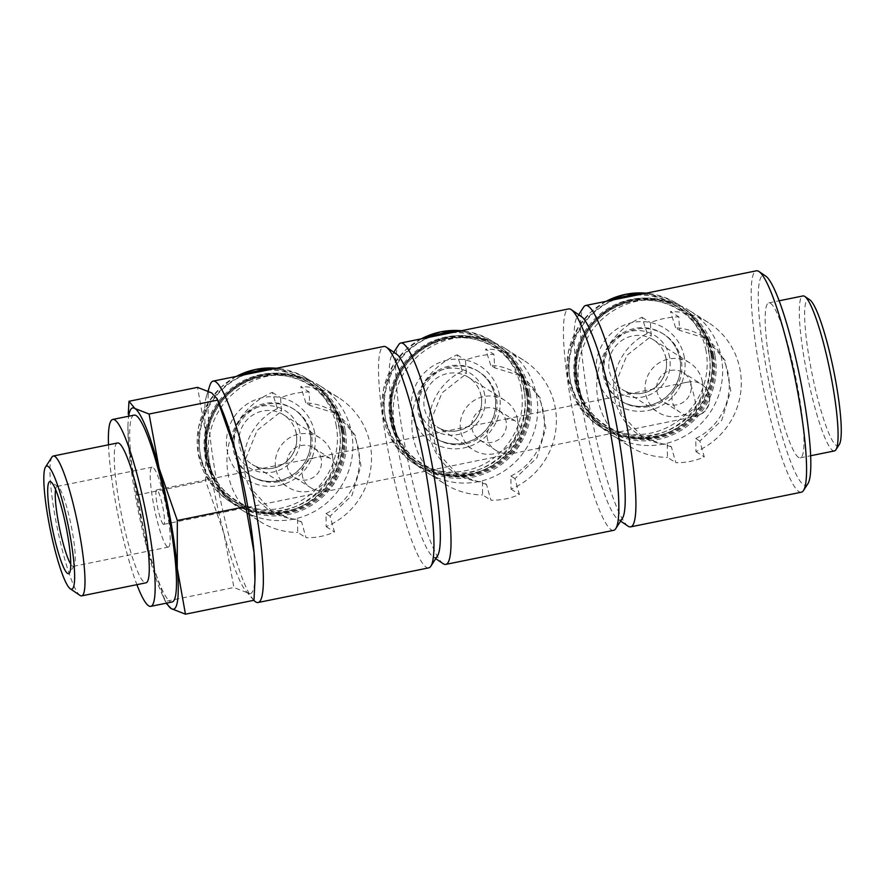 <?xml version="1.0" encoding="UTF-8"?>
<svg xmlns="http://www.w3.org/2000/svg" width="885" height="885" viewBox="0 0 885 885"><rect width="100%" height="100%" fill="white"/><g stroke="black" fill="none" stroke-linecap="round" stroke-linejoin="round"><path stroke-width="0.66" stroke-dasharray="4.42 3.32" d="M695.223 416.293C689.935 416.636 685.078 415.441 680.631 412.698C666.759 404.611 670.387 384.953 686.229 382.364L688.995 381.977A17.6 2.566 78.5 0 1 694.869 399.832A17.6 2.566 78.5 0 1 695.61 416.381A17.6 2.566 78.5 0 1 695.223 416.293A17.6 17.246 -57.6 0 0 701.551 384.278A17.6 17.246 -57.6 0 0 688.995 381.977M510.335 453.828C518.687 449.536 522.349 442.035 521.309 431.305C520.347 426.437 518.112 422.842 514.616 420.508L506.098 418.937L501.341 419.899C485.5 422.488 481.871 442.146 495.744 450.233C500.191 452.976 505.047 454.171 510.335 453.828M325.448 491.363C333.8 487.071 337.462 479.57 336.422 468.851C335.459 463.972 333.225 460.377 329.729 458.043L321.211 456.472L316.454 457.434C300.612 460.023 296.984 479.681 310.856 487.768C315.292 490.511 320.16 491.706 325.448 491.363M163.316 524.274A17.6 2.566 78.5 0 1 157.441 506.43A17.6 2.566 78.5 0 1 156.7 489.87A17.6 2.566 78.5 0 1 162.718 506.607A17.6 2.566 78.5 0 1 163.703 524.374A17.6 2.566 78.5 0 1 163.316 524.274M801.334 492.215A112.959 16.505 78.5 0 1 798.867 491.595A112.959 16.505 78.5 0 1 761.166 377.076A112.959 16.505 78.5 0 1 756.387 270.821M628.04 526.144A112.959 16.505 78.5 0 1 592.032 419.457A112.959 16.505 78.5 0 1 583.58 307.172M671.405 446.881L642.941 437.411L621.513 414.28L615.484 383.692L626.879 355.372L651.283 336.145A112.959 16.505 78.5 0 1 650.398 322.605C659.801 318.943 669.281 317.018 678.839 316.83A112.959 16.505 -101.5 0 0 679.724 330.37L705.843 338.358L724.859 359.985L730.756 390.539L721.762 420.342L699.847 441.106A112.959 16.505 -101.5 0 0 704.294 456.903C695.433 460.919 685.952 462.844 675.852 462.678A112.959 16.505 78.5 0 1 671.405 446.881L667.312 444.281L667.5 457.379L675.852 462.678M689.669 310.69A73.344 71.851 122.4 0 0 672.843 302.902A73.344 71.851 122.4 0 0 589.687 334.099A73.344 71.851 122.4 0 0 596.822 422.621A73.344 71.851 122.4 0 0 611.026 434.535A73.344 71.851 122.4 0 0 690.455 432.522A73.344 71.851 122.4 0 0 721.463 358.182A73.344 71.851 122.4 0 0 689.669 310.69L708.31 322.538A73.344 71.851 122.4 0 1 740.103 370.019A73.344 71.851 122.4 0 1 695.942 451.604L695.765 438.506A58.675 57.481 122.4 0 0 729.163 389.079A58.675 57.481 122.4 0 0 702.933 336.499A58.675 57.481 122.4 0 0 675.642 327.782L679.724 330.37M695.765 438.506L699.847 441.106M611.026 434.535L629.666 446.372A73.344 71.851 122.4 0 1 597.043 378.78A73.344 71.851 122.4 0 1 642.045 317.306L647.189 333.556L651.283 336.145M647.189 333.556A58.675 57.481 122.4 0 0 613.792 382.984A58.675 57.481 122.4 0 0 640.021 435.564A58.675 57.481 122.4 0 0 667.312 444.281M675.642 327.782L670.487 311.531L678.839 316.83M708.31 322.538A73.344 71.851 122.4 0 0 670.487 311.531M629.666 446.372A73.344 71.851 122.4 0 0 667.5 457.379M613.604 530.336A112.959 16.505 78.5 0 1 611.137 529.717A112.959 16.505 78.5 0 1 573.436 415.187A112.959 16.505 78.5 0 1 568.657 308.931M443.153 563.679A112.959 16.505 78.5 0 1 407.144 456.992A112.959 16.505 78.5 0 1 398.692 344.708M486.518 484.416L458.054 474.946L436.626 451.815L430.597 421.227L441.991 392.907L466.395 373.68A112.959 16.505 78.5 0 1 465.51 360.14C474.913 356.478 484.394 354.553 493.952 354.365A112.959 16.505 -101.5 0 0 494.837 367.906L520.955 375.893L539.972 397.52L545.868 428.074L536.874 457.877L514.959 478.641A112.959 16.505 -101.5 0 0 519.406 494.438C510.545 498.454 501.065 500.379 490.965 500.213A112.959 16.505 78.5 0 1 486.518 484.416L482.425 481.827L482.613 494.914L490.965 500.213M504.782 348.225A73.344 71.851 122.4 0 0 487.956 340.437A73.344 71.851 122.4 0 0 404.799 371.634A73.344 71.851 122.4 0 0 411.934 460.156A73.344 71.851 122.4 0 0 426.139 472.07A73.344 71.851 122.4 0 0 505.567 470.057A73.344 71.851 122.4 0 0 536.564 395.717A73.344 71.851 122.4 0 0 504.782 348.225L523.422 360.073A73.344 71.851 122.4 0 1 555.216 407.554A73.344 71.851 122.4 0 1 511.054 489.139L510.877 476.053A58.675 57.481 122.4 0 0 544.275 426.614A58.675 57.481 122.4 0 0 518.046 374.034A58.675 57.481 122.4 0 0 490.755 365.317L494.837 367.906M510.877 476.053L514.959 478.641M426.139 472.07L444.779 483.907A73.344 71.851 122.4 0 1 412.156 416.315A73.344 71.851 122.4 0 1 457.158 354.841L462.302 371.092L466.395 373.68M462.302 371.092A58.675 57.481 122.4 0 0 428.904 420.519A58.675 57.481 122.4 0 0 455.133 473.099A58.675 57.481 122.4 0 0 482.425 481.827M490.755 365.317L485.599 349.066L493.952 354.365M523.422 360.073A73.344 71.851 122.4 0 0 485.599 349.066M444.779 483.907A73.344 71.851 122.4 0 0 482.613 494.914M428.716 567.871A112.959 16.505 78.5 0 1 426.249 567.252A112.959 16.505 78.5 0 1 388.548 452.722A112.959 16.505 78.5 0 1 383.769 346.466M253.796 600.307A112.959 16.505 78.5 0 1 253.232 599.665A112.959 16.505 78.5 0 1 219.469 495.091A112.959 16.505 78.5 0 1 209.778 385.628M301.63 521.951L273.166 512.481L251.738 489.35L245.709 458.762L257.104 430.442L281.507 411.215A112.959 16.505 78.5 0 1 280.622 397.675C290.026 394.013 299.506 392.088 309.064 391.9A112.959 16.505 -101.5 0 0 309.949 405.441L336.068 413.428L355.084 435.055L360.98 465.61L351.987 495.412L330.072 516.176A112.959 16.505 -101.5 0 0 334.519 531.973C325.658 535.989 316.177 537.914 306.077 537.748A112.959 16.505 78.5 0 1 301.63 521.951L297.537 519.362L297.725 532.449L306.077 537.748M319.894 385.76A73.344 71.851 122.4 0 0 303.068 377.972A73.344 71.851 122.4 0 0 219.911 409.169A73.344 71.851 122.4 0 0 227.047 497.691A73.344 71.851 122.4 0 0 241.251 509.605A73.344 71.851 122.4 0 0 320.68 507.592A73.344 71.851 122.4 0 0 351.677 433.252A73.344 71.851 122.4 0 0 319.894 385.76L338.535 397.608A73.344 71.851 122.4 0 1 370.328 445.089A73.344 71.851 122.4 0 1 326.167 526.675L325.99 513.588A58.675 57.481 122.4 0 0 359.387 464.149A58.675 57.481 122.4 0 0 333.158 411.569A58.675 57.481 122.4 0 0 305.856 402.852L309.949 405.441M325.99 513.588L330.072 516.176M241.251 509.605L259.891 521.442A73.344 71.851 122.4 0 1 227.268 453.85A73.344 71.851 122.4 0 1 272.27 392.376L277.414 408.627L281.507 411.215M277.414 408.627A58.675 57.481 122.4 0 0 244.017 458.054A58.675 57.481 122.4 0 0 270.246 510.634A58.675 57.481 122.4 0 0 297.537 519.362M305.856 402.852L300.712 386.601L309.064 391.9M338.535 397.608A73.344 71.851 122.4 0 0 300.712 386.601M259.891 521.442A73.344 71.851 122.4 0 0 297.725 532.449M253.995 600.262L248.077 593.038A102.682 15.001 78.5 0 1 245.886 591.025A102.682 15.001 78.5 0 1 223.916 533.434A102.682 15.001 78.5 0 1 205.729 433.373A102.682 15.001 78.5 0 1 206.382 396.447A102.682 15.001 78.5 0 1 211.703 392.907A102.682 15.001 78.5 0 1 220.94 407.354M255.035 575.305A102.682 15.001 78.5 0 1 248.077 593.038L233.905 587.496L223.916 533.434L205.674 481.053L205.729 433.373L197.532 387.365M437.478 555.946A104.153 15.211 78.5 0 1 433.219 556.942A104.153 15.211 78.5 0 1 433.075 556.842A104.153 15.211 78.5 0 1 399.865 458.463A104.153 15.211 78.5 0 1 392.077 354.929A104.153 15.211 78.5 0 1 396.48 354.033M622.365 518.411A104.153 15.211 78.5 0 1 618.117 519.406A104.153 15.211 78.5 0 1 617.962 519.307A104.153 15.211 78.5 0 1 584.753 420.928A104.153 15.211 78.5 0 1 576.965 317.394A104.153 15.211 78.5 0 1 581.368 316.498M807.894 483.708A107.085 15.642 78.5 0 1 803.525 484.726A107.085 15.642 78.5 0 1 766.322 368.392A107.085 15.642 78.5 0 1 765.746 276.109M798.558 457.423A79.075 11.549 78.5 0 1 772.163 377.253A79.075 11.549 78.5 0 1 768.822 302.88A79.075 11.549 78.5 0 1 795.869 378.072A79.075 11.549 78.5 0 1 800.283 457.855A79.075 11.549 78.5 0 1 798.558 457.423M834.422 450.93A79.075 11.549 78.5 0 1 832.685 450.487A79.075 11.549 78.5 0 1 806.301 370.328A79.075 11.549 78.5 0 1 802.961 295.944M839.223 444.624A74.672 10.908 78.5 0 1 836.181 445.332A74.672 10.908 78.5 0 1 810.24 364.222A74.672 10.908 78.5 0 1 809.841 299.871M166.601 603.116A102.682 15.001 78.5 0 1 162.032 594.178A102.682 15.001 78.5 0 1 147.109 549.032A102.682 15.001 78.5 0 1 128.922 448.96A102.682 15.001 78.5 0 1 127.938 426.238L128.922 448.96L147.109 549.032L165.351 601.413L233.905 587.496M165.351 601.413L162.032 594.178M137.12 494.969L205.674 481.053M51.938 457.091A71.353 10.421 -101.5 0 0 57.271 528.013A71.353 10.421 -101.5 0 0 80.015 595.406M117.561 442.965A71.353 10.421 -101.5 0 0 121.544 514.97A71.353 10.421 -101.5 0 0 145.959 582.828M108.501 444.812A95.348 13.928 -101.5 0 0 136.898 584.664M134.122 415.12A95.348 13.928 -101.5 0 0 139.443 511.331A95.348 13.928 -101.5 0 0 172.066 602.01M127.938 426.238A102.682 15.001 78.5 0 1 128.668 416.227M299.86 432.522A33.741 33.055 122.4 0 0 245.621 414.003A33.741 33.055 122.4 0 0 255.964 470.953A33.741 33.055 122.4 0 0 299.86 432.522M245.355 374.576A72.614 71.132 122.4 0 0 199.711 435.287A72.614 71.132 122.4 0 0 231.947 502.824A72.614 71.132 122.4 0 0 310.58 500.833A72.614 71.132 122.4 0 0 341.278 427.234A72.614 71.132 122.4 0 0 309.805 380.229A72.614 71.132 122.4 0 0 271.109 369.344M311.509 435.154A39.604 38.807 122.4 0 0 294.351 409.512A39.604 38.807 122.4 0 0 240.355 422.145A39.604 38.807 122.4 0 0 251.882 476.384A39.604 38.807 122.4 0 0 294.771 475.3A39.604 38.807 122.4 0 0 311.509 435.154M339.364 429.502A68.344 66.95 122.4 0 0 229.503 392A68.344 66.95 122.4 0 0 250.466 507.348A68.344 66.95 122.4 0 0 339.364 429.502M341.732 429.313A70.413 68.986 122.4 0 0 311.21 383.725A70.413 68.986 122.4 0 0 215.232 406.193A70.413 68.986 122.4 0 0 235.72 502.614A70.413 68.986 122.4 0 0 311.974 500.678A70.413 68.986 122.4 0 0 341.732 429.313M342.65 429.9A70.413 68.986 122.4 0 0 312.139 384.311A70.413 68.986 122.4 0 0 216.161 406.779A70.413 68.986 122.4 0 0 236.638 503.2A70.413 68.986 122.4 0 0 312.892 501.264A70.413 68.986 122.4 0 0 342.65 429.9M341.378 430.276A68.953 67.548 122.4 0 0 230.531 392.442A68.953 67.548 122.4 0 0 251.683 508.82A68.953 67.548 122.4 0 0 341.378 430.276M342.938 430.077A70.413 68.986 122.4 0 0 312.427 384.499A70.413 68.986 122.4 0 0 216.438 406.967A70.413 68.986 122.4 0 0 236.926 503.388A70.413 68.986 122.4 0 0 313.179 501.452A70.413 68.986 122.4 0 0 342.938 430.077M343.867 430.663A70.413 68.986 122.4 0 0 313.345 385.086A70.413 68.986 122.4 0 0 217.367 407.554A70.413 68.986 122.4 0 0 237.855 503.974A70.413 68.986 122.4 0 0 314.109 502.038A70.413 68.986 122.4 0 0 343.867 430.663M345.216 430.398A71.807 70.346 122.4 0 0 297.625 376.28A71.807 70.346 122.4 0 0 216.217 406.812A71.807 70.346 122.4 0 0 223.197 493.487A71.807 70.346 122.4 0 0 306.951 507.935A71.807 70.346 122.4 0 0 345.216 430.398M326.167 526.675L334.519 531.973M272.27 392.376L280.622 397.675M484.748 394.987A33.741 33.055 122.4 0 0 430.508 376.468A33.741 33.055 122.4 0 0 440.852 433.418A33.741 33.055 122.4 0 0 484.748 394.987M430.243 337.041A72.614 71.132 122.4 0 0 384.599 397.752A72.614 71.132 122.4 0 0 416.835 465.289A72.614 71.132 122.4 0 0 495.467 463.298A72.614 71.132 122.4 0 0 526.166 389.699A72.614 71.132 122.4 0 0 494.693 342.694A72.614 71.132 122.4 0 0 455.996 331.809M496.397 397.619A39.604 38.807 122.4 0 0 479.239 371.977A39.604 38.807 122.4 0 0 425.242 384.61A39.604 38.807 122.4 0 0 436.77 438.849A39.604 38.807 122.4 0 0 479.659 437.765A39.604 38.807 122.4 0 0 496.397 397.619M524.252 391.966A68.344 66.95 122.4 0 0 414.39 354.465A68.344 66.95 122.4 0 0 435.354 469.813A68.344 66.95 122.4 0 0 524.252 391.966M526.619 391.778A70.413 68.986 122.4 0 0 496.098 346.19A70.413 68.986 122.4 0 0 400.12 368.658A70.413 68.986 122.4 0 0 420.607 465.079A70.413 68.986 122.4 0 0 496.861 463.143A70.413 68.986 122.4 0 0 526.619 391.778M527.537 392.365A70.413 68.986 122.4 0 0 497.027 346.776A70.413 68.986 122.4 0 0 401.049 369.244A70.413 68.986 122.4 0 0 421.526 465.665A70.413 68.986 122.4 0 0 497.779 463.729A70.413 68.986 122.4 0 0 527.537 392.365M526.265 392.741A68.953 67.548 122.4 0 0 415.419 354.907A68.953 67.548 122.4 0 0 436.57 471.285A68.953 67.548 122.4 0 0 526.265 392.741M527.825 392.542A70.413 68.986 122.4 0 0 497.315 346.964A70.413 68.986 122.4 0 0 401.336 369.432A70.413 68.986 122.4 0 0 421.813 465.853A70.413 68.986 122.4 0 0 498.067 463.917A70.413 68.986 122.4 0 0 527.825 392.542M528.754 393.128A70.413 68.986 122.4 0 0 498.233 347.551A70.413 68.986 122.4 0 0 402.255 370.019A70.413 68.986 122.4 0 0 422.742 466.439A70.413 68.986 122.4 0 0 498.996 464.503A70.413 68.986 122.4 0 0 528.754 393.128M530.104 392.863A71.807 70.346 122.4 0 0 482.513 338.745A71.807 70.346 122.4 0 0 401.104 369.277A71.807 70.346 122.4 0 0 408.085 455.952A71.807 70.346 122.4 0 0 491.839 470.4A71.807 70.346 122.4 0 0 530.104 392.863M511.054 489.139L519.406 494.438M457.158 354.841L465.51 360.14M669.635 357.452A33.741 33.055 122.4 0 0 615.396 338.933A33.741 33.055 122.4 0 0 625.739 395.883A33.741 33.055 122.4 0 0 669.635 357.452M615.13 299.506A72.614 71.132 122.4 0 0 569.486 360.206A72.614 71.132 122.4 0 0 601.723 427.754A72.614 71.132 122.4 0 0 680.355 425.762A72.614 71.132 122.4 0 0 711.053 352.164A72.614 71.132 122.4 0 0 679.58 305.159A72.614 71.132 122.4 0 0 640.884 294.274M681.284 360.084A39.604 38.807 122.4 0 0 664.126 334.441A39.604 38.807 122.4 0 0 610.13 347.075A39.604 38.807 122.4 0 0 621.657 401.314A39.604 38.807 122.4 0 0 664.547 400.23A39.604 38.807 122.4 0 0 681.284 360.084M709.139 354.431A68.344 66.95 122.4 0 0 599.278 316.93A68.344 66.95 122.4 0 0 620.241 432.278A68.344 66.95 122.4 0 0 709.139 354.431M711.507 354.243A70.413 68.986 122.4 0 0 680.985 308.655A70.413 68.986 122.4 0 0 585.007 331.123A70.413 68.986 122.4 0 0 605.495 427.543A70.413 68.986 122.4 0 0 681.749 425.608A70.413 68.986 122.4 0 0 711.507 354.243M712.436 354.83A70.413 68.986 122.4 0 0 681.915 309.241A70.413 68.986 122.4 0 0 585.936 331.709A70.413 68.986 122.4 0 0 606.413 428.13A70.413 68.986 122.4 0 0 682.667 426.194A70.413 68.986 122.4 0 0 712.436 354.83M711.153 355.206A68.953 67.548 122.4 0 0 600.307 317.372A68.953 67.548 122.4 0 0 621.458 433.75A68.953 67.548 122.4 0 0 711.153 355.206M712.713 355.007A70.413 68.986 122.4 0 0 682.202 309.429A70.413 68.986 122.4 0 0 586.224 331.886A70.413 68.986 122.4 0 0 606.701 428.307A70.413 68.986 122.4 0 0 682.954 426.382A70.413 68.986 122.4 0 0 712.713 355.007M713.642 355.593A70.413 68.986 122.4 0 0 683.12 310.015A70.413 68.986 122.4 0 0 587.142 332.483A70.413 68.986 122.4 0 0 607.63 428.893A70.413 68.986 122.4 0 0 683.884 426.968A70.413 68.986 122.4 0 0 713.642 355.593M714.991 355.327A71.807 70.346 122.4 0 0 667.401 301.21A71.807 70.346 122.4 0 0 585.992 331.742A71.807 70.346 122.4 0 0 592.972 418.417A71.807 70.346 122.4 0 0 676.726 432.865A71.807 70.346 122.4 0 0 714.991 355.327M695.942 451.604L704.294 456.903M642.045 317.306L650.398 322.605M55.589 489.505A40.776 5.952 78.5 0 1 57.149 486.44A40.776 5.952 78.5 0 1 58.1 486.706A40.776 5.952 78.5 0 1 71.099 525.214A40.776 5.952 78.5 0 1 74.141 565.736A40.776 5.952 78.5 0 1 73.366 566.356A40.776 5.952 78.5 0 1 72.481 566.135A40.776 5.952 78.5 0 1 70.745 564.132M167.42 546.853A40.776 5.952 78.5 0 1 153.813 505.512A40.776 5.952 78.5 0 1 152.087 467.158A40.776 5.952 78.5 0 1 166.037 505.932A40.776 5.952 78.5 0 1 168.316 547.074A40.776 5.952 78.5 0 1 167.42 546.853M332.627 456.903A29.338 28.74 122.4 0 0 319.916 437.909A29.338 28.74 122.4 0 0 279.925 447.279A29.338 28.74 122.4 0 0 288.455 487.447A29.338 28.74 122.4 0 0 320.226 486.639A29.338 28.74 122.4 0 0 332.627 456.903M321.255 459.215A17.6 17.246 122.4 0 0 289.627 453.441A17.6 17.246 122.4 0 0 313.81 477.059A17.6 17.246 122.4 0 0 321.255 459.215M517.515 419.368A29.338 28.74 122.4 0 0 504.804 400.374A29.338 28.74 122.4 0 0 464.813 409.733A29.338 28.74 122.4 0 0 473.342 449.912A29.338 28.74 122.4 0 0 505.114 449.104A29.338 28.74 122.4 0 0 517.515 419.368M506.143 421.68A17.6 17.246 122.4 0 0 474.515 415.906A17.6 17.246 122.4 0 0 498.697 439.524A17.6 17.246 122.4 0 0 506.143 421.68M702.402 381.833A29.338 28.74 122.4 0 0 689.692 362.839A29.338 28.74 122.4 0 0 649.701 372.198A29.338 28.74 122.4 0 0 658.241 412.377A29.338 28.74 122.4 0 0 690.001 411.569A29.338 28.74 122.4 0 0 702.402 381.833M691.03 384.145A17.6 17.246 122.4 0 0 659.402 378.371A17.6 17.246 122.4 0 0 683.585 401.989A17.6 17.246 122.4 0 0 691.03 384.145M336.289 426.039A70.192 68.764 122.4 0 0 223.451 387.519A70.192 68.764 122.4 0 0 244.979 505.999A70.192 68.764 122.4 0 0 336.289 426.039M236.35 376.402A72.614 71.132 122.4 0 0 197.266 437.699A72.614 71.132 122.4 0 0 229.801 501.463A72.614 71.132 122.4 0 0 308.434 499.472A72.614 71.132 122.4 0 0 339.121 425.873A72.614 71.132 122.4 0 0 307.648 378.868A72.614 71.132 122.4 0 0 276.452 368.26M314.606 432.654A45.113 44.195 122.4 0 0 242.092 407.897A45.113 44.195 122.4 0 0 255.931 484.04A45.113 44.195 122.4 0 0 314.606 432.654M310.204 434.325A39.604 38.807 122.4 0 0 293.046 408.682A39.604 38.807 122.4 0 0 239.05 421.315A39.604 38.807 122.4 0 0 250.577 475.555A39.604 38.807 122.4 0 0 293.466 474.471A39.604 38.807 122.4 0 0 310.204 434.325M521.177 388.504A70.192 68.764 122.4 0 0 408.339 349.984A70.192 68.764 122.4 0 0 429.867 468.464A70.192 68.764 122.4 0 0 521.177 388.504M421.238 338.866A72.614 71.132 122.4 0 0 382.154 400.164A72.614 71.132 122.4 0 0 414.689 463.928A72.614 71.132 122.4 0 0 493.321 461.937A72.614 71.132 122.4 0 0 524.009 388.338A72.614 71.132 122.4 0 0 492.536 341.322A72.614 71.132 122.4 0 0 461.339 330.724L492.536 341.322L494.693 342.694M499.494 395.119A45.113 44.195 122.4 0 0 426.979 370.361A45.113 44.195 122.4 0 0 440.819 446.505A45.113 44.195 122.4 0 0 499.494 395.119M495.091 396.79A39.604 38.807 122.4 0 0 477.933 371.147A39.604 38.807 122.4 0 0 423.937 383.78A39.604 38.807 122.4 0 0 435.464 438.02A39.604 38.807 122.4 0 0 478.354 436.936A39.604 38.807 122.4 0 0 495.091 396.79M706.064 350.969A70.192 68.764 122.4 0 0 593.227 312.449A70.192 68.764 122.4 0 0 614.754 430.929A70.192 68.764 122.4 0 0 706.064 350.969M606.125 301.331A72.614 71.132 122.4 0 0 567.042 362.629A72.614 71.132 122.4 0 0 599.576 426.393A72.614 71.132 122.4 0 0 678.209 424.402A72.614 71.132 122.4 0 0 708.896 350.803A72.614 71.132 122.4 0 0 677.423 303.787A72.614 71.132 122.4 0 0 646.227 293.189M684.382 357.573A45.113 44.195 122.4 0 0 611.867 332.826A45.113 44.195 122.4 0 0 625.706 408.97A45.113 44.195 122.4 0 0 684.382 357.573M679.979 359.255A39.604 38.807 122.4 0 0 662.821 333.612A39.604 38.807 122.4 0 0 608.825 346.245A39.604 38.807 122.4 0 0 620.352 400.485A39.604 38.807 122.4 0 0 663.241 399.401A39.604 38.807 122.4 0 0 679.979 359.255M296.342 433.86A29.338 28.74 122.4 0 0 283.62 414.866A29.338 28.74 122.4 0 0 243.629 424.225A29.338 28.74 122.4 0 0 252.17 464.404A29.338 28.74 122.4 0 0 283.941 463.596A29.338 28.74 122.4 0 0 296.342 433.86M481.23 396.325A29.338 28.74 122.4 0 0 468.508 377.331A29.338 28.74 122.4 0 0 428.517 386.69A29.338 28.74 122.4 0 0 437.057 426.869A29.338 28.74 122.4 0 0 468.829 426.061A29.338 28.74 122.4 0 0 481.23 396.325M666.117 358.79A29.338 28.74 122.4 0 0 653.395 339.796A29.338 28.74 122.4 0 0 613.405 349.155A29.338 28.74 122.4 0 0 621.945 389.334A29.338 28.74 122.4 0 0 653.716 388.526A29.338 28.74 122.4 0 0 666.117 358.79M163.703 524.374L695.61 416.381A17.6 17.6 0 0 0 701.551 384.278L683.397 372.751M156.7 489.87L316.454 457.434M321.211 456.472L501.341 419.899M506.098 418.937L686.229 382.364M702.933 336.499L705.843 338.347M640.021 435.564L642.93 437.411M518.046 374.034L520.955 375.882M455.133 473.099L458.043 474.946M333.158 411.569L336.068 413.417M270.246 510.634L273.155 512.492M245.886 591.025L253.232 599.665M206.382 396.447L208.097 390.982M433.075 556.842L435.73 558.645M392.077 354.929L393.825 352.23M617.962 519.307L620.617 521.11M576.965 317.394L578.713 314.695M800.283 457.855L810.627 455.753M768.822 302.88L779.165 300.778M309.805 380.229L276.485 368.248M236.195 376.435L220.752 387.431L208.617 402.011L198.594 426.858L198.129 453.507L208.904 480.931L231.947 502.824M294.351 409.512L293.046 408.682C302.25 414.733 307.947 423.251 310.126 434.225C311.841 444.403 309.96 453.95 304.473 462.855C291.419 483.199 264.936 485.965 250.577 475.555L251.882 476.384M235.72 502.614L236.638 503.2M311.21 383.725L312.139 384.311M236.926 503.388L237.855 503.974M312.427 384.499L313.345 385.086M223.197 493.487L227.047 497.691M297.625 376.28L303.068 377.972M421.083 338.9L405.64 349.896L393.504 364.476L383.482 389.323L383.017 415.972L393.792 443.396L416.835 465.289M479.239 371.977L477.933 371.147C487.137 377.198 492.834 385.716 495.014 396.69C496.728 406.868 494.848 416.415 489.361 425.309C476.307 445.664 449.823 448.43 435.464 438.02L436.77 438.849M420.607 465.079L421.526 465.665M496.098 346.19L497.027 346.776M421.813 465.853L422.742 466.439M497.315 346.964L498.233 347.551M408.085 455.952L411.934 460.156M482.513 338.745L487.956 340.437M679.58 305.159L677.423 303.787L646.26 293.178M605.971 301.365L590.527 312.35L578.392 326.941L568.369 351.787L567.904 378.437L578.69 405.861L601.723 427.754M664.126 334.441L662.821 333.612C672.025 339.663 677.722 348.181 679.901 359.155C681.616 369.333 679.735 378.868 674.248 387.774C661.195 408.129 634.711 410.894 620.352 400.485L621.657 401.314M605.495 427.543L606.413 428.13M680.985 308.655L681.915 309.241M606.701 428.307L607.63 428.893M682.202 309.429L683.12 310.015M592.972 418.417L596.822 422.621M667.401 301.21L672.843 302.902M58.1 486.706L50.965 481.871M74.141 565.736L69.461 572.971M73.366 566.356L168.316 547.074M57.149 486.44L152.087 467.158M319.916 437.909L283.62 414.866C290.435 419.346 294.65 425.652 296.276 433.783C297.548 441.316 296.154 448.385 292.083 454.99C282.404 470.068 262.801 472.103 252.17 464.404L288.455 487.447M294.749 477.546L310.856 487.768M313.622 447.821L329.729 458.043M504.804 400.374L468.508 377.331C475.322 381.811 479.537 388.117 481.163 396.248C482.436 403.781 481.042 410.85 476.971 417.454C467.291 432.533 447.688 434.568 437.057 426.869L473.342 449.912M479.637 440.011L495.744 450.233M498.509 410.286L514.616 420.508M689.692 362.839L653.395 339.796C660.21 344.276 664.425 350.582 666.051 358.713C667.323 366.246 665.929 373.315 661.858 379.919C652.179 394.998 632.576 397.033 621.945 389.334L658.241 412.377M664.524 402.476L680.631 412.698"/><path stroke-width="1.33" d="M578.713 314.695L583.58 307.172A112.959 16.505 78.5 0 1 585.726 305.469L756.387 270.821A112.959 16.505 78.5 0 1 759.031 271.551A112.959 16.505 78.5 0 1 795.04 378.238A112.959 16.505 78.5 0 1 803.48 490.522A112.959 16.505 78.5 0 1 801.334 492.215L630.673 526.863A112.959 16.505 78.5 0 1 628.206 526.243A112.959 16.505 78.5 0 1 628.04 526.144L620.617 521.11M585.726 305.469A112.959 16.505 78.5 0 1 624.367 412.886A112.959 16.505 78.5 0 1 630.673 526.863M393.825 352.23L398.692 344.708A112.959 16.505 78.5 0 1 400.839 343.004L568.657 308.931A112.959 16.505 78.5 0 1 571.29 309.661A112.959 16.505 78.5 0 1 607.309 416.348A112.959 16.505 78.5 0 1 615.75 528.633A112.959 16.505 78.5 0 1 613.604 530.336L445.786 564.398A112.959 16.505 78.5 0 1 443.319 563.778A112.959 16.505 78.5 0 1 443.153 563.679L435.73 558.645M400.839 343.004A112.959 16.505 78.5 0 1 439.48 450.421A112.959 16.505 78.5 0 1 445.786 564.398M208.097 390.982L209.778 385.628A112.959 16.505 78.5 0 1 213.163 381.103L383.769 346.466A112.959 16.505 78.5 0 1 386.402 347.197A112.959 16.505 78.5 0 1 422.422 453.883A112.959 16.505 78.5 0 1 430.862 566.168A112.959 16.505 78.5 0 1 428.716 567.871L258.11 602.508A112.959 16.505 78.5 0 1 255.643 601.889A112.959 16.505 78.5 0 1 253.796 600.307M213.163 381.103A112.959 16.505 78.5 0 1 251.805 488.52A112.959 16.505 78.5 0 1 258.11 602.508M177.31 520.491L159.068 468.099L149.078 414.036L134.907 408.494L128.989 401.281L197.532 387.365L211.703 392.907L217.113 398.737L220.94 407.354A102.682 15.001 78.5 0 1 235.864 452.512A102.682 15.001 78.5 0 1 254.05 552.583L254.946 580.117L253.995 600.262L185.452 614.179L177.254 568.17L177.31 520.491L245.853 506.574L254.05 552.583A102.682 15.001 78.5 0 1 255.035 575.305L254.957 580.117M217.113 398.737L235.864 452.512L245.853 506.574M386.402 347.197L396.48 354.033A104.153 15.211 78.5 0 1 429.69 452.412A104.153 15.211 78.5 0 1 437.478 555.946L430.862 566.168M571.29 309.661L581.368 316.498A104.153 15.211 78.5 0 1 614.577 414.877A104.153 15.211 78.5 0 1 622.365 518.411L615.75 528.633M759.031 271.551L765.746 276.109A107.085 15.642 78.5 0 1 799.885 377.253A107.085 15.642 78.5 0 1 807.894 483.708L803.48 490.522M779.165 300.778L802.961 295.944A79.075 11.549 78.5 0 1 804.797 296.453A79.075 11.549 78.5 0 1 830.008 371.136A79.075 11.549 78.5 0 1 835.916 449.735A79.075 11.549 78.5 0 1 834.422 450.93L810.627 455.753M804.797 296.453L809.841 299.871A74.672 10.908 78.5 0 1 833.648 370.395A74.672 10.908 78.5 0 1 839.223 444.624L835.916 449.735M166.07 603.227L171.281 608.637L185.452 614.179M128.989 401.281L128.237 414.18M149.078 414.036L217.621 400.12M67.548 573.425A46.993 6.87 78.5 0 1 51.219 522.371A46.993 6.87 78.5 0 1 50.965 481.871A46.993 6.87 78.5 0 1 65.955 526.254A46.993 6.87 78.5 0 1 69.461 572.971A46.993 6.87 78.5 0 1 67.548 573.425M48.1 466.395A62.835 9.182 -101.5 0 0 45.533 466.992A62.835 9.182 -101.5 0 0 50.235 529.451A62.835 9.182 -101.5 0 0 70.258 588.79A62.835 9.182 -101.5 0 0 69.915 534.651A62.835 9.182 -101.5 0 0 48.1 466.395M70.258 588.79L80.015 595.406A71.353 10.421 -101.5 0 0 81.686 595.87A71.353 10.421 -101.5 0 0 78.665 528.754A71.353 10.421 -101.5 0 0 54.848 456.406A71.353 10.421 -101.5 0 0 53.288 456.018A71.353 10.421 -101.5 0 0 51.938 457.091L45.533 466.992M81.686 595.87L145.959 582.828A71.353 10.421 -101.5 0 0 142.939 515.701A71.353 10.421 -101.5 0 0 119.121 443.363A71.353 10.421 -101.5 0 0 117.561 442.965L53.288 456.018M136.898 584.664A95.348 13.928 -101.5 0 0 150.727 606.347A95.348 13.928 -101.5 0 0 146.7 516.652A95.348 13.928 -101.5 0 0 114.873 419.977A95.348 13.928 -101.5 0 0 112.782 419.446A95.348 13.928 -101.5 0 0 108.501 444.812M150.727 606.347L172.066 602.01A95.348 13.928 -101.5 0 0 168.028 512.315A95.348 13.928 -101.5 0 0 136.202 415.64A95.348 13.928 -101.5 0 0 134.122 415.12L112.782 419.446M128.668 416.227A102.682 15.001 78.5 0 1 134.907 408.494A102.682 15.001 78.5 0 1 159.068 468.099A102.682 15.001 78.5 0 1 177.254 568.17A102.682 15.001 78.5 0 1 171.281 608.637A102.682 15.001 78.5 0 1 166.601 603.116M271.109 369.344A72.614 71.132 122.4 0 0 245.355 374.576M455.996 331.809A72.614 71.132 122.4 0 0 430.243 337.041M640.884 294.274A72.614 71.132 122.4 0 0 615.13 299.506M70.745 564.132A40.776 5.952 78.5 0 1 59.417 527.582A40.776 5.952 78.5 0 1 55.589 489.505M276.452 368.26A72.614 71.132 122.4 0 0 236.35 376.402M421.083 338.9L440.686 331.842L461.373 330.713A72.614 71.132 122.4 0 0 421.238 338.866M646.227 293.189A72.614 71.132 122.4 0 0 606.125 301.331M276.485 368.248L255.798 369.377L236.195 376.435M646.26 293.178L625.573 294.307L605.971 301.365"/></g></svg>
